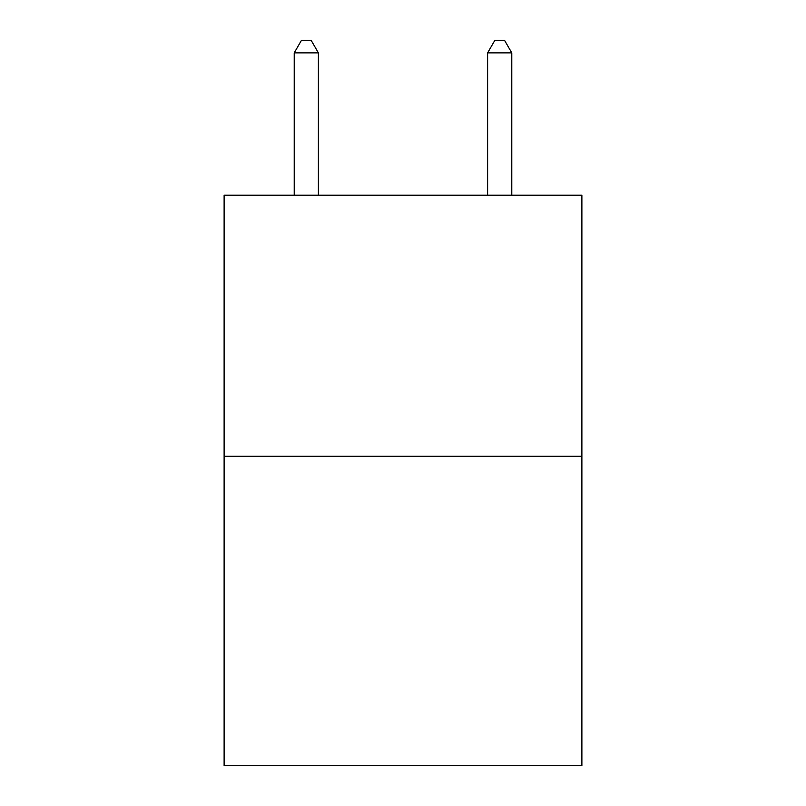<?xml version="1.0" encoding="UTF-8"?>
<svg xmlns="http://www.w3.org/2000/svg" width="806" height="806" viewBox="0 0 806 806"><rect width="100%" height="100%" fill="white"/><g stroke="black" fill="none" stroke-linecap="round" stroke-linejoin="round"><path stroke-width="1.21" d="M581.882 456.277L581.882 195.203L224.118 195.203L224.118 765.7L581.882 765.7L581.882 456.277L224.118 456.277M318.39 195.203L318.39 52.874L294.22 52.874L294.22 195.203M294.22 52.874L301.474 40.3L311.136 40.3L318.39 52.874M511.78 195.203L511.78 52.874L487.61 52.874L487.61 195.203M487.61 52.874L494.864 40.3L504.526 40.3L511.78 52.874"/></g></svg>
